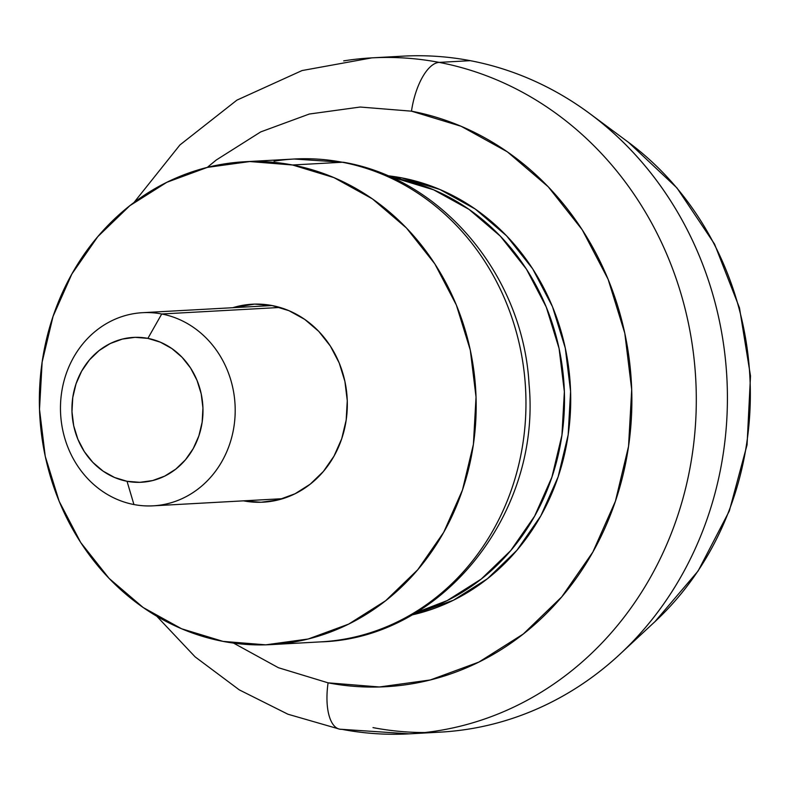 <?xml version="1.0" encoding="UTF-8"?>
<svg xmlns="http://www.w3.org/2000/svg" width="790" height="790" viewBox="0 0 790 790"><rect width="100%" height="100%" fill="white"/><g stroke="black" fill="none" stroke-linecap="round" stroke-linejoin="round"><path stroke-width="1.19" d="M657.063 166.7A300.17 271.059 86.8 0 1 679.746 595.403M156.835 616.289L195.13 656.875L239.261 689.858L287.955 714.229L339.759 729.19L409.19 733.851L440.307 732.133A338.505 305.681 -93.2 0 0 727.047 414.632A338.505 305.681 -93.2 0 0 470.287 60.672L439.171 62.39A338.505 305.681 86.8 0 1 695.931 416.35A338.505 305.681 86.8 0 1 409.19 733.851A338.505 305.681 86.8 0 1 341.873 729.328A338.505 305.681 -93.2 0 0 437.364 730.839A338.505 305.681 -93.2 0 0 696.306 400.678A338.505 305.681 -93.2 0 0 439.171 62.39A48.358 20.273 100.8 0 0 411.481 111.173A290.147 262.004 86.8 0 1 628.544 446.37A290.147 262.004 86.8 0 1 328.087 682.837A48.358 20.273 100.8 0 0 339.582 729.16A48.358 20.273 -79.2 0 1 328.087 682.837L278.406 667.718L233.564 643.109M133.984 202.507L179.952 144.925L236.931 100.123L302.047 70.557L371.863 57.868A338.505 305.681 86.8 0 1 439.171 62.39L470.287 60.672A338.505 305.681 86.8 0 1 590.012 113.77A338.505 305.681 86.8 0 1 619.864 654.268A338.505 305.681 86.8 0 1 372.989 727.61M654.969 621.631A300.17 271.059 -93.2 0 0 628.504 142.348L676.941 187.921L714.555 244.09L739.48 307.863L750.5 375.951L747.063 444.839L729.318 510.982L698.113 570.973L654.969 621.631L619.864 654.268M387.564 175.726A222.444 200.877 86.8 0 1 401.755 177.869A222.444 200.877 86.8 0 1 570.657 393.835A222.444 200.877 86.8 0 1 411.817 614.976L453.421 600.242L487.45 578.724L516.966 550.225L540.834 515.831L558.115 476.874L568.168 434.856L570.587 391.376L565.294 348.113L552.496 306.727L532.667 268.817L506.578 235.825L475.234 209.034L439.842 189.462L401.755 177.869L387.554 175.726M207.286 167.401L216.292 159.985L260.69 131.92L309.285 114.037L360.201 107.035L411.481 111.173L461.163 126.291L507.328 151.818L548.211 186.766L582.24 229.801L608.102 279.255L624.801 333.232L631.704 389.658L628.544 446.37L615.43 501.186L592.885 552.003L561.769 596.855L523.266 634.024L478.868 662.089L430.283 679.973L379.368 686.974L328.087 682.837M387.446 57.453A338.505 305.681 86.8 0 1 470.287 60.672A338.505 305.681 -93.2 0 0 402.979 56.149L371.863 57.868M341.873 729.328A48.358 20.273 -79.2 0 1 339.582 729.16M411.481 111.173A48.358 20.273 -79.2 0 1 439.171 62.39A338.505 305.681 -93.2 0 0 343.68 60.879M243.518 500.85A99.135 89.517 86.8 0 1 243.478 500.84L282.682 498.688L243.518 500.85L261.046 502.262L278.435 499.873L295.045 493.76L310.213 484.171L323.367 471.472L333.992 456.146L341.705 438.786L346.178 420.053L347.264 400.678L344.904 381.402L339.196 362.956L330.358 346.06L318.735 331.356L304.762 319.417L288.992 310.697L272.017 305.532A99.135 89.517 86.8 0 1 347.215 409.19A99.135 89.517 86.8 0 1 263.238 502.173A99.135 89.517 86.8 0 1 243.518 500.85M232.813 307.705A99.135 89.517 86.8 0 1 252.306 304.209A99.135 89.517 86.8 0 1 272.017 305.532L254.499 304.12L232.813 307.705M395.523 178.204A222.444 200.877 86.8 0 1 564.238 388.492A222.444 200.877 86.8 0 1 415.599 612.783L447.189 600.588L481.228 579.07L510.745 550.561L534.603 516.176L551.894 477.219L561.937 435.201L564.366 391.722L559.073 348.459L546.265 307.073L526.446 269.153L500.356 236.171L469.013 209.37L433.611 189.807L395.523 178.204L401.755 177.869L395.523 178.204L391.563 177.493A222.444 200.877 86.8 0 1 395.523 178.204M274.091 161.17A241.789 218.336 86.8 0 1 342.297 162.246L292.517 164.992L342.297 162.246A241.789 218.336 -93.2 0 0 294.226 159.017L343.996 162.355C443.18 179.498 523.217 276.628 529.053 384.216C541.446 513.224 442.114 638.419 320.888 641.865A241.789 218.336 -93.2 0 0 525.706 415.076A241.789 218.336 -93.2 0 0 342.297 162.246A38.69 16.215 -79.2 0 1 344.134 162.385A38.69 16.215 100.8 0 0 342.297 162.246A241.789 218.336 86.8 0 1 525.962 403.888A241.789 218.336 86.8 0 1 341.013 639.712M292.517 164.992A241.789 218.336 86.8 0 1 475.916 417.831A241.789 218.336 86.8 0 1 271.098 644.61A241.789 218.336 86.8 0 1 223.017 641.381A241.789 218.336 86.8 0 1 39.618 388.552A241.789 218.336 86.8 0 1 244.436 161.772A241.789 218.336 86.8 0 1 292.517 164.992L333.923 177.602L372.396 198.873L406.465 227.994L434.816 263.85L456.363 305.059L470.287 350.049L476.034 397.074L473.407 444.326L462.476 490.007L443.694 532.351L417.752 569.728L385.678 600.706L348.676 624.1L308.189 639.001L265.756 644.837L223.017 641.381L181.621 628.781L143.148 607.51L109.079 578.389L80.718 542.533L59.171 501.314L45.247 456.334L39.5 409.309L42.137 362.047L53.058 316.375L71.851 274.031L97.782 236.654L129.866 205.667L166.858 182.283L207.355 167.381L249.778 161.545L292.517 164.992M133.935 504.543L127.032 481.288A72.532 65.501 86.8 0 1 72.769 397.488A72.532 65.501 86.8 0 1 147.888 338.377L161.733 313.986A96.716 87.335 -93.2 0 0 61.581 392.808A96.716 87.335 -93.2 0 0 133.935 504.543A96.716 87.335 86.8 0 1 60.573 403.404A96.716 87.335 86.8 0 1 142.496 312.692A96.716 87.335 86.8 0 1 161.733 313.986L279.946 307.458L161.733 313.986A96.716 87.335 86.8 0 1 235.094 415.115A96.716 87.335 86.8 0 1 153.161 505.827A96.716 87.335 86.8 0 1 133.935 504.543A96.716 87.335 -93.2 0 0 234.087 425.721A96.716 87.335 -93.2 0 0 161.733 313.986L147.888 338.377L135.06 337.34L122.332 339.088L110.185 343.561L99.086 350.582L89.468 359.875L81.686 371.083L76.047 383.792L72.769 397.488L71.979 411.669L73.707 425.78L77.884 439.27L84.342 451.633L92.855 462.397L103.075 471.126L114.619 477.516L127.032 481.288L139.86 482.325L152.589 480.577L164.735 476.103L175.834 469.092L185.453 459.8L193.234 448.582L198.873 435.882L202.151 422.176L202.941 407.996L201.213 393.894L197.036 380.395L190.578 368.031L182.065 357.278L171.845 348.538L160.301 342.159L147.888 338.377A72.532 65.501 86.8 0 1 202.151 422.176A72.532 65.501 86.8 0 1 127.032 481.288L133.935 504.543M590.012 113.77L628.504 142.348M271.098 644.61L320.888 641.865M244.436 161.772L294.226 159.017M272.056 305.542L142.496 312.692M282.721 498.678L153.161 505.827"/></g></svg>
